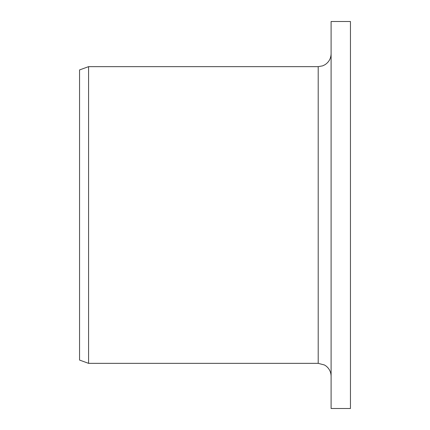 <?xml version="1.0" encoding="UTF-8"?>
<svg xmlns="http://www.w3.org/2000/svg" width="430" height="430" viewBox="0 0 430 430"><rect width="100%" height="100%" fill="white"/><g stroke="black" fill="none" stroke-linecap="round" stroke-linejoin="round"><path stroke-width="0.64" d="M331.1 408.5L331.1 21.5L350.45 21.5L350.45 408.5L331.1 408.5M318.2 66.65L318.2 363.35L88.58 363.35L88.58 66.65L318.2 66.65L322.667 65.855L325.112 64.64C328.966 62.033 330.96 58.405 331.1 53.75M88.58 363.35L79.55 360.066L79.55 69.934L88.58 66.65M318.2 363.35L324.505 364.995L326.187 366.118C329.369 368.746 331.009 372.122 331.1 376.25"/></g></svg>
